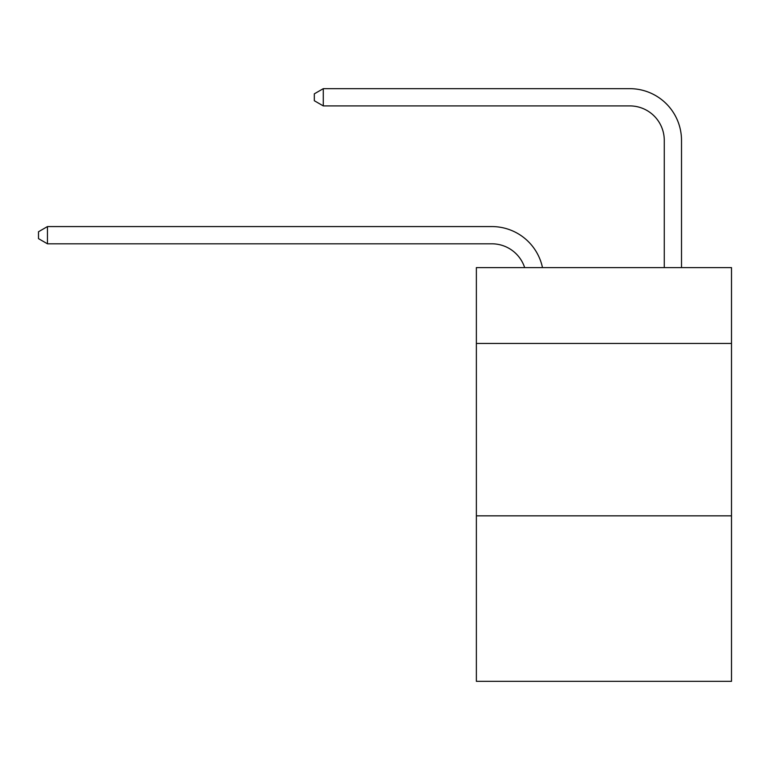 <?xml version="1.0" encoding="UTF-8"?>
<svg xmlns="http://www.w3.org/2000/svg" width="770" height="770" viewBox="0 0 770 770"><rect width="100%" height="100%" fill="white"/><g stroke="black" fill="none" stroke-linecap="round" stroke-linejoin="round"><path stroke-width="1.16" d="M731.5 343.458L731.5 267.604L476.37 267.604L476.37 343.458L731.5 343.458L731.5 681.335L476.37 681.335L476.37 343.458M731.5 515.842L476.37 515.842M491.876 243.811A34.477 34.477 -34.8 0 1 524.659 267.604A34.477 34.477 -43.5 0 0 491.876 243.811L47.461 243.811L38.5 238.642L38.5 231.751L47.461 226.573L491.876 226.573A51.715 51.715 145.2 0 1 542.484 267.604M664.269 267.604L664.269 140.381A34.477 34.477 124.5 0 0 629.793 105.904L323.284 105.904L314.324 100.735L314.324 93.834L323.284 88.666L629.793 88.666A51.715 51.715 45.3 0 1 681.508 140.381L681.508 267.604M664.269 140.381A34.477 34.477 -134.7 0 0 629.793 105.904A34.477 34.477 -134.7 0 1 664.269 140.381A34.477 34.477 -134.7 0 0 629.793 105.904A34.477 34.477 -134.7 0 1 664.269 140.381A34.477 34.477 -134.7 0 0 629.793 105.904A34.477 34.477 -134.7 0 1 664.269 140.381A34.477 34.477 -134.7 0 0 629.793 105.904A34.477 34.477 -134.7 0 1 664.269 140.381A34.477 34.477 -134.7 0 0 629.793 105.904A34.477 34.477 -134.7 0 1 664.269 140.381A34.477 34.477 -134.7 0 0 629.793 105.904A34.477 34.477 -134.7 0 1 664.269 140.381A34.477 34.477 -134.7 0 0 629.793 105.904A34.477 34.477 -134.7 0 1 664.269 140.381A34.477 34.477 -134.7 0 0 629.793 105.904A34.477 34.477 -134.7 0 1 664.269 140.381A34.477 34.477 -134.7 0 0 629.793 105.904A34.477 34.477 -134.7 0 1 664.269 140.381A34.477 34.477 -134.7 0 0 629.793 105.904A34.477 34.477 -134.7 0 1 664.269 140.381A34.477 34.477 -134.7 0 0 629.793 105.904A34.477 34.477 -134.7 0 1 664.269 140.381A34.477 34.477 -134.7 0 0 629.793 105.904A34.477 34.477 -134.7 0 1 664.269 140.381A34.477 34.477 -134.7 0 0 629.793 105.904A34.477 34.477 -134.7 0 1 664.269 140.381A34.477 34.477 -134.7 0 0 629.793 105.904A34.477 34.477 -134.7 0 1 664.269 140.381A34.477 34.477 -134.7 0 0 629.793 105.904A34.477 34.477 -134.7 0 1 664.269 140.381A34.477 34.477 -134.7 0 0 629.793 105.904A34.477 34.477 -134.7 0 1 664.269 140.381A34.477 34.477 -134.7 0 0 629.793 105.904A34.477 34.477 -134.7 0 1 664.269 140.381A34.477 34.477 -134.7 0 0 629.793 105.904A34.477 34.477 -134.7 0 1 664.269 140.381A34.477 34.477 -134.7 0 0 629.793 105.904A34.477 34.477 -134.7 0 1 664.269 140.381A34.477 34.477 -134.7 0 0 629.793 105.904A34.477 34.477 -134.7 0 1 664.269 140.381A34.477 34.477 -134.7 0 0 629.793 105.904A34.477 34.477 -134.7 0 1 664.269 140.381A34.477 34.477 -134.7 0 0 629.793 105.904A34.477 34.477 -134.7 0 1 664.269 140.381A34.477 34.477 -134.7 0 0 629.793 105.904A34.477 34.477 -134.7 0 1 664.269 140.381A34.477 34.477 -134.7 0 0 629.793 105.904A34.477 34.477 -134.7 0 1 664.269 140.381A34.477 34.477 -134.7 0 0 629.793 105.904A34.477 34.477 -134.7 0 1 664.269 140.381A34.477 34.477 -134.7 0 0 629.793 105.904A34.477 34.477 -134.7 0 1 664.269 140.381A34.477 34.477 -134.7 0 0 629.793 105.904A34.477 34.477 -134.7 0 1 664.269 140.381A34.477 34.477 -134.7 0 0 629.793 105.904A34.477 34.477 -134.7 0 1 664.269 140.381A34.477 34.477 -134.7 0 0 629.793 105.904A34.477 34.477 -134.7 0 1 664.269 140.381A34.477 34.477 -134.7 0 0 629.793 105.904A34.477 34.477 -134.7 0 1 664.269 140.381A34.477 34.477 -134.7 0 0 629.793 105.904A34.477 34.477 -134.7 0 1 664.269 140.381A34.477 34.477 -134.7 0 0 629.793 105.904M47.461 226.573L47.461 243.811M323.284 88.666L323.284 105.904"/></g></svg>
